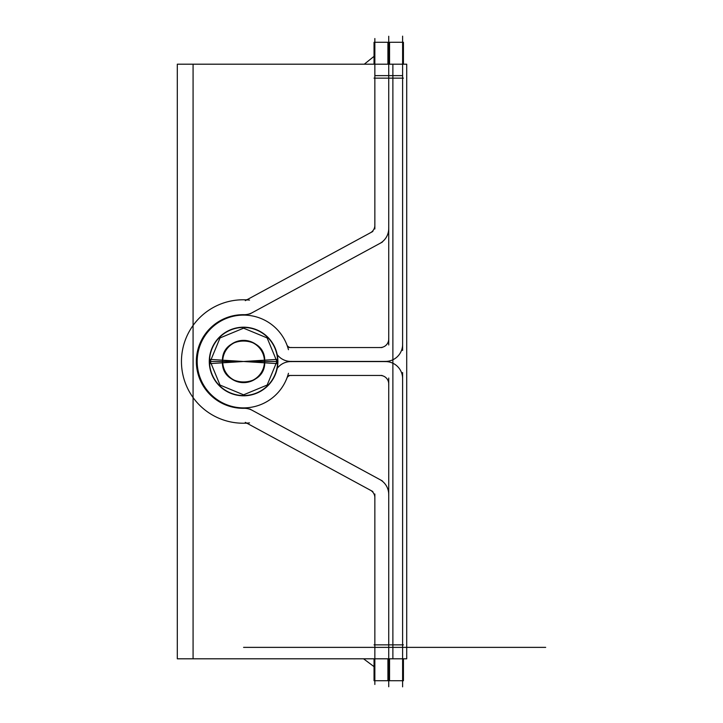 <?xml version="1.0" encoding="UTF-8"?>
<svg xmlns="http://www.w3.org/2000/svg" width="723" height="723" viewBox="0 0 723 723"><rect width="100%" height="100%" fill="white"/><g stroke="black" fill="none" stroke-linecap="round" stroke-linejoin="round"><path stroke-width="1.08" d="M403.425 644.862L387.917 644.862M403.425 658.807L403.425 680.723L387.917 680.723L387.917 658.807M402.612 647.374L374.857 647.374M402.612 686.85L402.612 372.562M193.077 658.807L193.077 64.193L406.715 64.193L406.715 658.807L193.077 658.807M402.612 75.626L374.857 75.626M290.845 347.537A4.257 4.257 0 0 1 286.868 344.817A4.257 4.257 0 0 0 290.845 347.537A4.257 4.257 0 0 1 286.868 344.817M286.868 378.183A4.257 4.257 0 0 1 290.845 375.463A4.257 4.257 0 0 0 286.868 378.183A4.257 4.257 0 0 1 290.845 375.463A4.257 4.257 0 0 0 286.868 378.183M388.739 378.039L388.739 686.742M379.403 375.499A8.513 8.513 0 0 1 388.694 384.79M289.055 375.463L382.006 375.463M286.651 378.969A4.257 4.257 0 0 1 291.649 375.535M288.45 373.294A46.389 46.389 0 0 1 217.036 399.548A46.389 46.389 0 0 1 217.036 323.452A46.389 46.389 0 0 1 288.45 349.706M291.649 347.465A4.257 4.257 0 0 1 286.651 344.031M382.006 347.537L289.055 347.537M388.694 338.21A8.513 8.513 0 0 1 379.403 347.501M388.739 36.258L388.739 344.961M387.917 64.193L387.917 42.277L403.425 42.277L403.425 64.193M403.425 78.138L387.917 78.138M402.612 350.438L402.612 36.15M402.594 343.57A17.027 17.027 0 0 1 384.772 361.392M288.902 361.419L387.483 361.419M291.613 361.392A17.027 17.027 0 0 1 277.189 354.622M277.189 368.378A17.027 17.027 0 0 1 291.613 361.608M387.483 361.581L288.902 361.581M384.772 361.608A17.027 17.027 0 0 1 402.594 379.43M389.552 644.862L374.044 644.862M389.552 658.807L389.552 680.723L374.044 680.723L374.044 658.807M388.739 684.536L388.739 490.781M177.307 658.807L177.307 64.193L392.878 64.193L392.878 658.807L177.307 658.807M243.931 408.314A46.823 46.823 0 0 1 196.349 361.5A46.823 46.823 0 0 1 243.931 314.686A46.823 46.823 0 0 0 196.349 361.5A46.823 46.823 0 0 0 243.931 408.314A46.823 46.823 0 0 1 196.349 361.5A46.823 46.823 0 0 1 243.931 314.686A46.823 46.823 0 0 0 196.349 361.5A46.823 46.823 0 0 0 243.931 408.314M374.857 494.035L374.857 684.464M369.67 489.86A8.513 8.513 0 0 1 374.821 498.518M245.305 422.349L372.86 491.55M245.522 423.172A4.257 4.257 0 0 1 247.799 423.705M249.525 422.892A61.717 61.717 0 0 1 181.455 361.5A61.717 61.717 0 0 1 249.525 300.108M247.799 299.295A4.257 4.257 0 0 1 245.522 299.828M372.86 231.45L245.305 300.651M374.821 224.482A8.513 8.513 0 0 1 369.67 233.14M374.857 38.536L374.857 228.965M374.044 64.193L374.044 42.277L389.552 42.277L389.552 64.193M389.552 78.138L374.044 78.138M388.739 232.219L388.739 38.464M388.712 227.673A17.027 17.027 0 0 1 379.105 243.832M249.769 314.017L382.377 242.069M253.032 312.219A17.027 17.027 0 0 1 243.109 314.659M246.895 408.17A46.823 46.823 0 0 1 196.349 361.5A46.823 46.823 0 0 1 246.895 314.83M243.109 408.341A17.027 17.027 0 0 1 253.032 410.781M382.377 480.931L249.769 408.983M379.105 479.168A17.027 17.027 0 0 1 388.712 495.327M277.56 359.358A34.053 34.053 0 0 1 243.579 395.553A34.053 34.053 0 0 1 209.598 359.358A34.053 34.053 0 0 0 243.579 395.553A34.053 34.053 0 0 0 277.56 359.358M209.598 363.642A34.053 34.053 0 0 1 243.579 327.447A34.053 34.053 0 0 1 277.56 363.642A34.053 34.053 0 0 0 243.579 327.447A34.053 34.053 0 0 0 209.598 363.642M264.419 362.81L277.822 363.651A34.306 34.306 0 0 0 243.579 327.194A34.306 34.306 0 0 0 209.345 363.651L222.747 362.81A20.877 20.877 0 0 1 243.579 340.623A20.877 20.877 0 0 1 264.419 362.81L243.579 361.5L264.717 361.5C266.019 388.766 221.139 388.766 222.449 361.5L243.579 361.5L222.449 361.5C221.139 334.234 266.019 334.234 264.717 361.5L264.455 361.5M277.867 361.5L276.909 361.5L267.149 337.939L243.579 328.179L220.018 337.939L210.257 361.5L209.29 361.5L210.257 361.5L220.018 385.061L243.579 394.821L267.149 385.061L276.909 361.5L277.867 361.5M222.747 360.19L209.345 359.349A34.306 34.306 0 0 0 243.579 395.806A34.306 34.306 0 0 0 277.822 359.349L264.419 360.19A20.877 20.877 0 0 1 243.579 382.377A20.877 20.877 0 0 1 222.747 360.19L243.579 361.5L222.702 361.5L243.579 361.5L264.419 360.19M222.747 362.81L243.579 361.5L222.702 361.5M276.927 647.374C232.923 647.374 232.923 647.374 276.927 647.374C232.923 647.374 232.923 647.374 276.927 647.374C232.923 647.374 232.923 647.374 276.927 647.374C232.923 647.374 232.923 647.374 276.927 647.374C232.923 647.374 232.923 647.374 276.927 647.374C232.923 647.374 232.923 647.374 276.927 647.374C232.923 647.374 232.923 647.374 276.927 647.374C232.923 647.374 232.923 647.374 276.927 647.374C232.923 647.374 232.923 647.374 276.927 647.374C232.923 647.374 232.923 647.374 276.927 647.374C232.923 647.374 232.923 647.374 276.927 647.374C232.923 647.374 232.923 647.374 276.927 647.374C232.923 647.374 232.923 647.374 276.927 647.374C232.923 647.374 232.923 647.374 276.927 647.374C232.923 647.374 232.923 647.374 276.927 647.374C232.923 647.374 232.923 647.374 276.927 647.374L545.693 647.374L276.927 647.374M406.715 647.374L506.977 647.374C550.98 647.374 550.98 647.374 506.977 647.374L243.579 647.374L506.977 647.374C550.98 647.374 550.98 647.374 506.977 647.374L512.345 647.374C556.349 647.374 556.349 647.374 512.345 647.374C556.349 647.374 556.349 647.374 512.345 647.374L421.852 647.374C465.856 647.374 465.856 647.374 421.852 647.374L393.249 647.374C437.252 647.374 437.252 647.374 393.249 647.374C437.252 647.374 437.252 647.374 393.249 647.374L396.448 647.374C440.452 647.374 440.452 647.374 396.448 647.374L421.852 647.374C465.856 647.374 465.856 647.374 421.852 647.374L427.221 647.374C471.224 647.374 471.224 647.374 427.221 647.374C471.224 647.374 471.224 647.374 427.221 647.374L406.715 647.374M312.96 647.374C284.41 647.374 284.41 647.374 312.96 647.374C341.509 647.374 341.509 647.374 312.96 647.374C284.41 647.374 284.41 647.374 312.96 647.374C341.509 647.374 341.509 647.374 312.96 647.374C341.509 647.374 341.509 647.374 312.96 647.374C284.41 647.374 284.41 647.374 312.96 647.374C341.509 647.374 341.509 647.374 312.96 647.374C284.41 647.374 284.41 647.374 312.96 647.374C284.41 647.374 284.41 647.374 312.96 647.374C341.509 647.374 341.509 647.374 312.96 647.374C284.41 647.374 284.41 647.374 312.96 647.374C341.509 647.374 341.509 647.374 312.96 647.374L257.623 647.374L312.96 647.374M470.953 647.374C499.503 647.374 499.503 647.374 470.953 647.374C442.395 647.374 442.395 647.374 470.953 647.374C499.503 647.374 499.503 647.374 470.953 647.374C442.395 647.374 442.395 647.374 470.953 647.374M476.312 647.374C447.763 647.374 447.763 647.374 476.312 647.374C504.862 647.374 504.862 647.374 476.312 647.374C447.763 647.374 447.763 647.374 476.312 647.374C504.862 647.374 504.862 647.374 476.312 647.374M247.763 299.322A4.257 4.257 0 0 1 245.567 299.828A61.717 61.717 0 0 0 181.455 361.5A61.717 61.717 0 0 0 245.567 423.172A61.717 61.717 0 0 1 181.455 361.5A61.717 61.717 0 0 1 245.567 299.828A61.717 61.717 0 0 0 181.455 361.5A61.717 61.717 0 0 0 245.567 423.172M252.734 647.374L389.146 647.374L252.734 647.374M357.225 647.374L301.889 647.374L357.225 647.374M396.448 647.374C440.452 647.374 440.452 647.374 396.448 647.374M360.416 647.374C331.866 647.374 331.866 647.374 360.416 647.374C388.965 647.374 388.965 647.374 360.416 647.374C331.866 647.374 331.866 647.374 360.416 647.374C388.965 647.374 388.965 647.374 360.416 647.374M277.632 361.5L264.717 361.5A21.13 21.13 0 0 0 243.579 340.37A21.13 21.13 0 0 0 222.449 361.5A21.13 21.13 0 0 1 243.579 340.37A21.13 21.13 0 0 1 264.717 361.5A21.13 21.13 0 0 1 243.579 382.63A21.13 21.13 0 0 1 222.449 361.5A21.13 21.13 0 0 0 243.579 382.63A21.13 21.13 0 0 0 264.717 361.5L277.632 361.5L264.717 361.5A21.13 21.13 0 0 0 243.579 340.37A21.13 21.13 0 0 0 222.449 361.5L209.534 361.5M264.717 361.5A21.13 21.13 0 0 1 243.579 382.63A21.13 21.13 0 0 1 222.449 361.5M315.083 647.374C286.534 647.374 286.534 647.374 315.083 647.374C343.642 647.374 343.642 647.374 315.083 647.374C286.534 647.374 286.534 647.374 315.083 647.374C343.642 647.374 343.642 647.374 315.083 647.374C343.642 647.374 343.642 647.374 315.083 647.374C286.534 647.374 286.534 647.374 315.083 647.374C343.642 647.374 343.642 647.374 315.083 647.374C286.534 647.374 286.534 647.374 315.083 647.374C286.534 647.374 286.534 647.374 315.083 647.374C343.642 647.374 343.642 647.374 315.083 647.374C286.534 647.374 286.534 647.374 315.083 647.374C343.642 647.374 343.642 647.374 315.083 647.374L260.054 647.374L315.083 647.374M383.696 647.374C412.246 647.374 412.246 647.374 383.696 647.374C355.147 647.374 355.147 647.374 383.696 647.374C412.246 647.374 412.246 647.374 383.696 647.374C355.147 647.374 355.147 647.374 383.696 647.374M389.064 647.374C360.506 647.374 360.506 647.374 389.064 647.374C417.614 647.374 417.614 647.374 389.064 647.374C360.506 647.374 360.506 647.374 389.064 647.374C417.614 647.374 417.614 647.374 389.064 647.374M338.364 647.374L243.579 647.374L338.364 647.374M392.878 647.374L243.579 647.374L392.878 647.374M325.205 647.374L380.235 647.374L325.205 647.374M357.876 647.374L243.579 647.374L357.876 647.374M368.206 647.374L243.579 647.374L368.206 647.374C412.209 647.374 412.209 647.374 368.206 647.374C412.209 647.374 412.209 647.374 368.206 647.374M330.05 647.374C301.5 647.374 301.5 647.374 330.05 647.374C358.599 647.374 358.599 647.374 330.05 647.374C301.5 647.374 301.5 647.374 330.05 647.374C358.599 647.374 358.599 647.374 330.05 647.374M368.576 647.374L243.579 647.374L368.576 647.374M402.982 680.723L395.364 680.723M402.982 42.277L395.364 42.277M389.101 680.723L381.491 680.723M389.101 42.277L381.491 42.277M374.044 56.358L364.265 64.193L374.044 56.358M374.044 666.642L363.552 658.807L374.044 666.642"/></g></svg>
